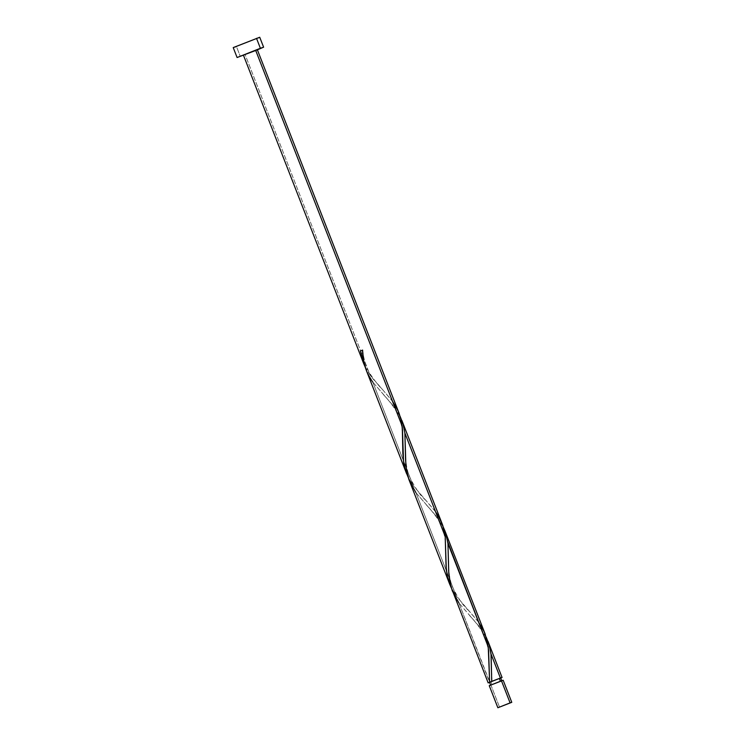 <?xml version="1.0" encoding="UTF-8"?>
<svg xmlns="http://www.w3.org/2000/svg" width="745" height="745" viewBox="0 0 745 745"><rect width="100%" height="100%" fill="white"/><g stroke="black" fill="none" stroke-linecap="round" stroke-linejoin="round"><path stroke-width="0.56" stroke-dasharray="3.73 2.79" d="M489.251 685.67L490.946 685.102L499.55 707.182L490.946 685.102L502.428 680.595M489.558 682.346L490.908 681.889L491.998 684.674L490.648 685.13L501.739 680.79L494.727 683.649L501.776 680.79L491.998 684.674L490.908 681.889L499.513 678.537M233.222 47.587L236.444 46.507L240.318 56.443L236.444 46.507L259.726 37.25M366.587 371.038L372.826 382.148L413.13 485.535L408.13 477.2L413.13 485.535L372.826 382.148L393.407 405.941L400.531 417.274M243.392 55.074L245.086 54.506L370.079 375.098L365.003 366.605M452.541 591.502L458.939 603.022L489.586 682.42M409.48 481.065L415.878 492.585L456.191 595.972L451.191 587.637L456.191 595.972L415.878 492.585L436.458 516.378L443.592 527.711M500.724 678.08L489.856 682.318L458.939 603.022L479.519 626.815L486.653 638.148M485.144 634.014L482.08 627.579L477.778 621.079L456.191 595.972L478.653 622.271M442.083 523.577L439.029 517.142L434.717 510.642L413.13 485.535L435.601 511.834M399.031 413.14L395.967 406.705L391.665 400.205L370.079 375.098L245.086 54.506L257.314 49.645M501.348 677.82L489.158 682.569M257.388 49.841L243.466 55.27L257.388 49.841M255.833 50.306L244.295 54.785M233.325 47.578L234.945 47.047M236.444 46.507L258.319 37.92M489.605 685.577L490.154 685.391M490.908 681.889L500.696 678.006M490.946 685.102L503.173 680.25M365.069 366.736L372.463 378.246L382.8 389.886C378.898 386.087 374.605 380.667 369.93 373.627C364.603 365.395 362.824 353.177 362.796 349.992L362.321 350.197M382.8 389.886L392.541 401.397M486.345 637.515L480.255 627.765L458.939 603.022M443.294 527.078L437.194 517.328L415.878 492.585M400.233 416.641L394.142 406.891L372.826 382.148M402.756 445.165C402.551 439.494 403.511 427.537 398.342 415.58C395.25 407.375 385.873 397.206 382.781 393.947M425.861 500.323C420.292 495.779 414.602 487.36 408.781 475.068C404.526 461.025 405.82 453.714 405.513 448.145M445.808 555.602C445.612 549.931 446.572 537.974 441.403 526.017C438.302 517.812 428.934 507.643 425.842 504.384M468.922 610.76C463.353 606.216 457.654 597.797 451.833 585.505C447.587 571.462 448.872 564.151 448.574 558.573M488.869 666.03C488.673 660.368 489.623 648.411 484.464 636.454C481.363 628.249 471.995 618.08 468.903 614.821M491.97 681.303L491.635 669.01"/><path stroke-width="1.12" d="M502.428 680.595L489.251 685.67L497.865 707.75L510.092 702.889L501.478 680.818L489.605 685.577M511.778 702.321L503.173 680.25L501.478 680.818L510.092 702.889L511.778 702.321L497.865 707.75M499.513 678.537L500.677 678.025L499.346 678.462L500.417 681.209L499.346 678.462L489.605 682.346M263.609 47.186L259.726 37.25L233.222 47.587L237.096 57.523L260.387 48.276L256.513 38.33L260.387 48.276L263.609 47.186L257.388 49.841M256.885 50.045L237.096 57.523M366.205 370.06L363.662 360.897L362.545 350.076L360.45 350.923L362.545 350.076C362.647 362.042 366.074 372.733 372.826 382.148M363.7 363.625L360.45 350.923L362.647 360.738L365.069 366.736L363.7 363.625L243.392 55.074L255.619 50.213L402.142 426.028L255.619 50.213L257.295 49.664L255.833 50.306M408.13 477.2L405.494 470.514L403.734 462.906L402.859 453.547L402.319 427.658L401.015 419.556L399.003 413.065L257.314 49.645L244.295 54.785M406.64 473.783L366.298 370.312M491.635 677.931L491.719 681.386L500.398 678.034L491.002 653.942L491.635 677.931M489.586 682.42L488.171 682.886L489.623 682.234L488.254 646.902L447.95 543.505L448.779 573.259L450.911 586.706L488.171 682.886L491.495 681.507L489.577 682.336L490.648 685.13M408.828 479.324L449.701 584.22L447.568 577.328L446.302 569.543L445.203 536.465L404.889 433.069L405.839 464.489L406.863 472.079L408.828 479.324M399.841 415.85L403.045 423.914L404.889 433.069L445.203 536.465L446.059 566.666L447.447 576.788L451.181 587.609L449.701 584.22M485.954 636.724L489.158 644.788L491.002 653.942L500.398 678.034L502.083 677.466L500.724 678.08M501.776 680.79L500.696 678.006L491.495 681.507L502.065 677.484L487.984 641.287M447.736 541.894L488.254 646.902L485.116 633.939L444.802 530.542L447.736 541.894M442.893 526.287L444.923 530.85M435.601 511.834L438.749 516.676L442.828 525.616L445.203 536.465L442.632 525.057L401.862 420.413M489.838 682.271L490.908 681.889M502.065 677.484L500.612 678.127M489.856 682.318L488.171 682.895M259.698 37.287L233.325 47.578M234.945 47.047L236.444 46.507M258.319 37.92L259.251 37.511M490.154 685.391L490.946 685.102M392.541 401.397L397.97 410.616L401.099 419.929L402.505 429.921L403.511 461.36L405.708 471.175L408.12 477.173M478.653 622.271L484.082 631.49L487.211 640.802L488.618 650.795L489.623 682.234L491.719 681.386L491.132 655.134L489.316 645.3L486.345 637.515M458.939 603.022L452.29 590.86L449.673 581.202L448.667 570.949L447.95 543.505L446.255 534.863L443.294 527.078M415.878 492.585L409.228 480.423L406.621 470.765L405.606 460.512L404.889 433.069L403.194 424.426L400.233 416.641"/></g></svg>
